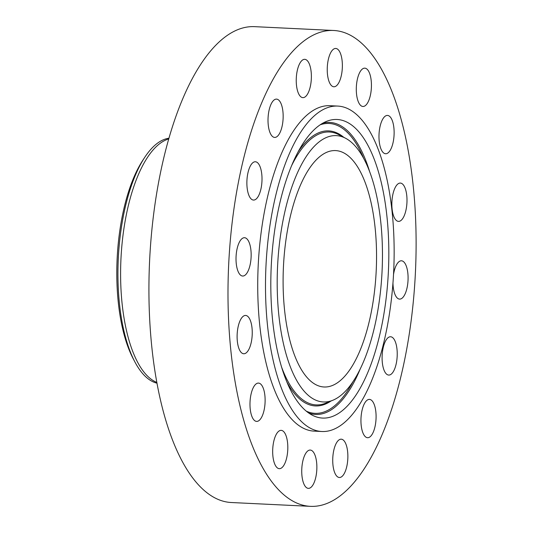 <?xml version="1.0" encoding="UTF-8"?>
<svg xmlns="http://www.w3.org/2000/svg" width="533" height="533" viewBox="0 0 533 533"><rect width="100%" height="100%" fill="white"/><g stroke="black" fill="none" stroke-linecap="round" stroke-linejoin="round"><path stroke-width="0.8" d="M389.257 375.052A19.181 7.522 92.8 0 0 397.205 355.618A19.181 7.522 92.8 0 0 390.589 336.756A19.181 7.522 92.8 0 0 390.069 336.776A19.181 7.522 92.8 0 0 382.121 356.211A19.181 7.522 92.8 0 0 388.737 375.072A19.181 7.522 92.8 0 0 389.257 375.052M228.131 280.285A238.218 93.462 92.8 0 0 310.539 506.35A238.218 93.462 92.8 0 0 415.973 256.54A238.218 93.462 92.8 0 0 333.565 30.474A238.218 93.462 92.8 0 0 228.131 280.285M333.565 30.474L254.494 26.65A238.218 93.462 92.8 0 0 149.06 276.46A238.218 93.462 92.8 0 0 231.469 502.526L310.539 506.35M168.695 138.873L166.749 139.626A122.95 48.237 92.8 0 0 120.671 267.14A122.95 48.237 92.8 0 0 155.036 381.601L156.902 382.541M168.874 138.24A122.95 48.237 92.8 0 0 144.636 157.501A122.95 48.237 92.8 0 0 142.484 160.966A122.95 48.237 92.8 0 0 118 267.013A122.95 48.237 92.8 0 0 134.756 361.674A122.95 48.237 92.8 0 0 157.022 383.187M144.636 157.501L142.711 160.44A119.305 46.811 92.8 0 0 140.625 163.804A119.305 46.811 92.8 0 0 133.123 358.562L134.756 361.674M376.485 262.889A118.339 46.431 92.8 0 0 335.543 150.586A118.339 46.431 92.8 0 0 283.163 274.688A118.339 46.431 92.8 0 0 324.104 386.991A118.339 46.431 92.8 0 0 376.485 262.889M265.594 276.913A162.911 63.913 92.8 0 0 321.952 431.51A162.911 63.913 92.8 0 0 394.054 260.67A162.911 63.913 92.8 0 0 337.702 106.074A162.911 63.913 92.8 0 0 265.594 276.913M337.702 106.074L329.927 105.694A162.911 63.913 92.8 0 0 257.819 276.534A162.911 63.913 92.8 0 0 314.177 431.13L321.952 431.51M392.961 283.196A19.181 7.522 92.8 0 0 399.59 299.106A19.181 7.522 92.8 0 0 403.035 297.261A19.181 7.522 92.8 0 0 408.045 275.921A19.181 7.522 92.8 0 0 401.442 260.79A19.181 7.522 92.8 0 0 397.998 262.636A19.181 7.522 92.8 0 0 393.534 274.402M404.487 215.085A19.181 7.522 92.8 0 0 406.652 194.625A19.181 7.522 92.8 0 0 400.35 183.072A19.181 7.522 92.8 0 0 394.367 189.375A19.181 7.522 92.8 0 0 392.201 209.835A19.181 7.522 92.8 0 0 398.497 221.388A19.181 7.522 92.8 0 0 404.487 215.085M393.387 141.025A19.181 7.522 92.8 0 0 387.484 115.428A19.181 7.522 92.8 0 0 379.723 128.14A19.181 7.522 92.8 0 0 385.625 153.744A19.181 7.522 92.8 0 0 393.387 141.025M371.428 86.359A19.181 7.522 92.8 0 0 364.792 68.157A19.181 7.522 92.8 0 0 356.304 88.271A19.181 7.522 92.8 0 0 362.933 106.473A19.181 7.522 92.8 0 0 371.428 86.359M341.946 59.41A19.181 7.522 92.8 0 0 335.737 48.456A19.181 7.522 92.8 0 0 327.662 75.819A19.181 7.522 92.8 0 0 333.878 86.772A19.181 7.522 92.8 0 0 341.946 59.41M309.446 64.273A19.181 7.522 92.8 0 0 304.736 59.33A19.181 7.522 92.8 0 0 297.094 71.429A19.181 7.522 92.8 0 0 298.174 92.695A19.181 7.522 92.8 0 0 302.884 97.639A19.181 7.522 92.8 0 0 310.519 85.54A19.181 7.522 92.8 0 0 309.446 64.273M278.859 100.224A19.181 7.522 92.8 0 0 276.514 99.111A19.181 7.522 92.8 0 0 268.319 114.822A19.181 7.522 92.8 0 0 272.316 136.315A19.181 7.522 92.8 0 0 274.662 137.427A19.181 7.522 92.8 0 0 282.856 121.717A19.181 7.522 92.8 0 0 278.859 100.224M254.847 161.779A19.181 7.522 92.8 0 0 246.899 181.207A19.181 7.522 92.8 0 0 253.515 200.068A19.181 7.522 92.8 0 0 254.034 200.048A19.181 7.522 92.8 0 0 261.983 180.62A19.181 7.522 92.8 0 0 255.367 161.759A19.181 7.522 92.8 0 0 254.847 161.779M241.069 239.564A19.181 7.522 92.8 0 0 236.059 260.904A19.181 7.522 92.8 0 0 242.662 276.034A19.181 7.522 92.8 0 0 246.106 274.195A19.181 7.522 92.8 0 0 251.116 252.849A19.181 7.522 92.8 0 0 244.514 237.718A19.181 7.522 92.8 0 0 241.069 239.564M239.623 321.745A19.181 7.522 92.8 0 0 237.451 342.206A19.181 7.522 92.8 0 0 243.754 353.759A19.181 7.522 92.8 0 0 249.737 347.456A19.181 7.522 92.8 0 0 251.902 326.995A19.181 7.522 92.8 0 0 245.606 315.443A19.181 7.522 92.8 0 0 239.623 321.745M250.723 395.806A19.181 7.522 92.8 0 0 256.626 421.403A19.181 7.522 92.8 0 0 264.381 408.684A19.181 7.522 92.8 0 0 258.478 383.087A19.181 7.522 92.8 0 0 250.723 395.806M272.683 450.472A19.181 7.522 92.8 0 0 279.312 468.674A19.181 7.522 92.8 0 0 287.807 448.559A19.181 7.522 92.8 0 0 281.171 430.358A19.181 7.522 92.8 0 0 272.683 450.472M302.158 477.421A19.181 7.522 92.8 0 0 308.374 488.368A19.181 7.522 92.8 0 0 316.442 461.005A19.181 7.522 92.8 0 0 310.226 450.059A19.181 7.522 92.8 0 0 302.158 477.421M334.664 472.551A19.181 7.522 92.8 0 0 339.368 477.501A19.181 7.522 92.8 0 0 347.01 465.402A19.181 7.522 92.8 0 0 345.93 444.136A19.181 7.522 92.8 0 0 341.227 439.185A19.181 7.522 92.8 0 0 333.585 451.284A19.181 7.522 92.8 0 0 334.664 472.551M365.245 436.6A19.181 7.522 92.8 0 0 367.59 437.713A19.181 7.522 92.8 0 0 375.785 422.003A19.181 7.522 92.8 0 0 371.787 400.51A19.181 7.522 92.8 0 0 369.442 399.397A19.181 7.522 92.8 0 0 361.247 415.107A19.181 7.522 92.8 0 0 365.245 436.6M300.659 147.328A149.467 58.643 92.8 0 0 271.137 299.892A149.467 58.643 92.8 0 0 312.111 415.1A149.467 58.643 92.8 0 0 358.989 390.256A149.467 58.643 92.8 0 0 386.405 211.761A149.467 58.643 92.8 0 0 326.323 121.457A149.467 58.643 92.8 0 0 300.659 147.328M355.844 377.131A133.323 52.307 92.8 0 0 382.168 241.049A133.323 52.307 92.8 0 0 345.624 138.28A133.323 52.307 92.8 0 0 303.803 160.446A133.323 52.307 92.8 0 0 279.352 319.66A133.323 52.307 92.8 0 0 332.945 400.21A133.323 52.307 92.8 0 0 355.844 377.131M352.966 381.708A145.109 56.931 -87.2 0 1 350.368 386.338A145.109 56.931 -87.2 0 1 306.328 411.183M360.201 369.016A146.175 57.351 -87.2 0 1 351.227 387.231A146.175 57.351 -87.2 0 1 308.76 413.042M320.193 124.789A145.109 56.931 -87.2 0 1 363.766 158.634M322.785 123.176A146.175 57.351 -87.2 0 1 369.742 171.966M343.732 137.281A137.674 54.013 92.8 0 0 298.067 151.938M286.927 382.028A137.674 54.013 92.8 0 0 330.973 401.023M291.518 165.843A136.615 53.6 -87.2 0 1 296.042 157.428A136.615 53.6 -87.2 0 1 338.888 134.716L345.624 138.28M332.945 400.21L325.896 403.108A136.615 53.6 -87.2 0 1 281.757 367.55"/></g></svg>
